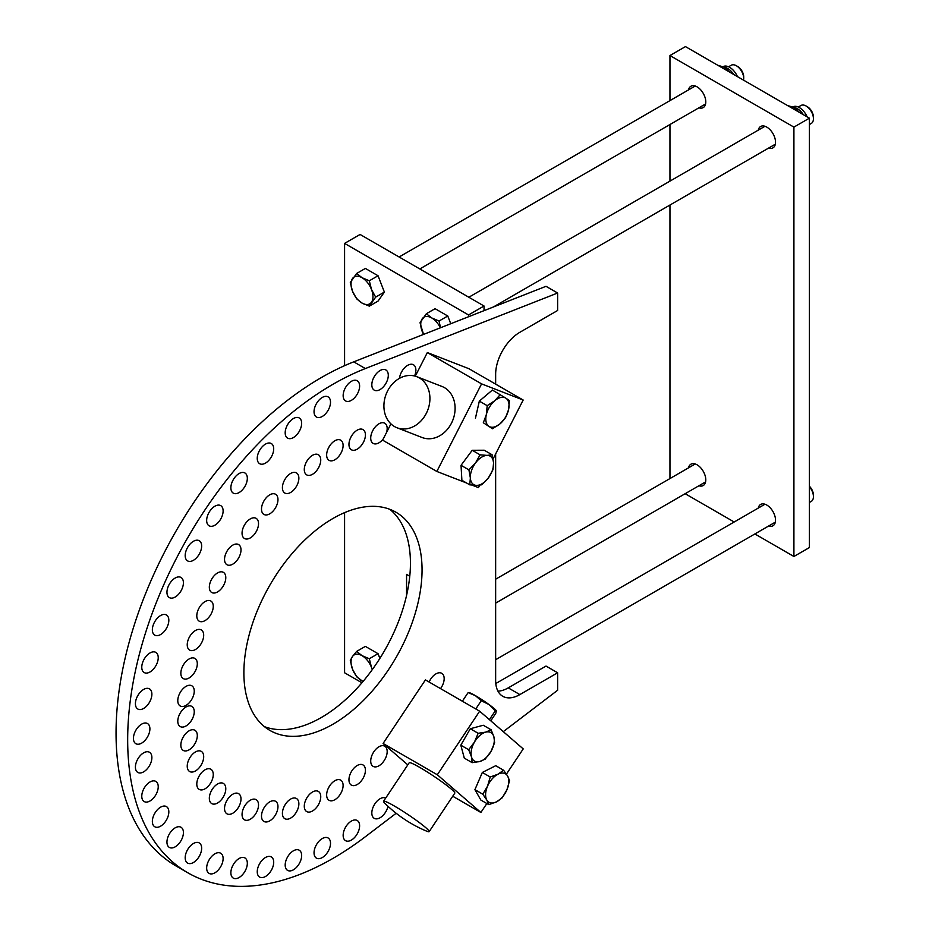 <?xml version="1.0" encoding="UTF-8"?>
<svg xmlns="http://www.w3.org/2000/svg" width="932" height="932" viewBox="0 0 932 932"><rect width="100%" height="100%" fill="white"/><g stroke="black" fill="none" stroke-linecap="round" stroke-linejoin="round"><path stroke-width="1.4" d="M332.969 518.472A125.995 72.743 -60 0 1 395.96 512.227A125.995 72.743 -60 0 1 395.96 657.712A125.995 72.743 -60 0 1 269.965 730.455A125.995 72.743 -60 0 1 250.661 629.496A125.995 72.743 -60 0 1 332.969 518.472M264.432 726.634A125.995 72.743 120 0 0 384.345 651.002A125.995 72.743 120 0 0 389.879 509.338M141.676 724.117A11.638 6.722 -60 0 1 147.489 723.535A11.638 6.722 -60 0 1 147.489 736.979A11.638 6.722 -60 0 1 135.851 743.701A11.638 6.722 -60 0 1 134.068 734.369A11.638 6.722 -60 0 1 141.676 724.117M135.513 730.863A11.638 6.722 120 0 0 136.2 729.674M429.104 682.026A11.638 6.722 -60 0 1 435.931 673.883A11.638 6.722 -60 0 1 441.756 673.312A11.638 6.722 -60 0 1 440.533 688.62M429.78 680.628A11.638 6.722 120 0 0 430.468 679.44M399.49 378.345A11.638 6.722 -60 0 1 407.645 365.344A11.638 6.722 -60 0 1 413.47 364.773A11.638 6.722 -60 0 1 414.577 375.98M401.494 372.089A11.638 6.722 120 0 0 402.181 370.901M383.227 438.949A11.638 6.722 -60 0 1 373.126 443.387A11.638 6.722 -60 0 1 371.344 434.056A11.638 6.722 -60 0 1 378.94 423.804A11.638 6.722 -60 0 1 384.765 423.221A11.638 6.722 -60 0 1 386.617 432.308M372.788 430.549A11.638 6.722 120 0 0 373.476 429.361M357.189 430.176A11.638 6.722 -60 0 1 363.014 429.594A11.638 6.722 -60 0 1 363.014 443.038A11.638 6.722 -60 0 1 351.376 449.76A11.638 6.722 -60 0 1 349.582 440.428A11.638 6.722 -60 0 1 357.189 430.176M351.038 436.922A11.638 6.722 120 0 0 351.725 435.733M380.058 370.552A11.638 6.722 -60 0 1 385.883 369.969A11.638 6.722 -60 0 1 385.883 383.413A11.638 6.722 -60 0 1 374.245 390.135A11.638 6.722 -60 0 1 372.45 380.804A11.638 6.722 -60 0 1 380.058 370.552M373.907 377.297A11.638 6.722 120 0 0 374.594 376.109M334.879 440.754A11.638 6.722 -60 0 1 340.693 440.172A11.638 6.722 -60 0 1 340.693 453.616A11.638 6.722 -60 0 1 329.054 460.338A11.638 6.722 -60 0 1 327.272 451.006A11.638 6.722 -60 0 1 334.879 440.754M328.728 447.5A11.638 6.722 120 0 0 329.415 446.312M351.376 381.328A11.638 6.722 -60 0 1 357.201 380.757A11.638 6.722 -60 0 1 357.201 394.201A11.638 6.722 -60 0 1 345.562 400.923A11.638 6.722 -60 0 1 343.78 391.591A11.638 6.722 -60 0 1 351.376 381.328M345.224 388.073A11.638 6.722 120 0 0 345.912 386.885M312.523 455.294A11.638 6.722 -60 0 1 318.336 454.723A11.638 6.722 -60 0 1 318.336 468.155A11.638 6.722 -60 0 1 306.698 474.877A11.638 6.722 -60 0 1 304.915 465.546A11.638 6.722 -60 0 1 312.523 455.294M306.372 462.039A11.638 6.722 120 0 0 307.047 460.851M322.274 397.451A11.638 6.722 -60 0 1 328.099 396.881A11.638 6.722 -60 0 1 328.099 410.325A11.638 6.722 -60 0 1 316.461 417.047A11.638 6.722 -60 0 1 314.667 407.715A11.638 6.722 -60 0 1 322.274 397.451M316.123 404.197A11.638 6.722 120 0 0 316.81 403.008M290.633 473.456A11.638 6.722 -60 0 1 296.458 472.885A11.638 6.722 -60 0 1 296.458 486.329A11.638 6.722 -60 0 1 284.819 493.04A11.638 6.722 -60 0 1 283.037 483.72A11.638 6.722 -60 0 1 290.633 473.456M284.481 480.201A11.638 6.722 120 0 0 285.169 479.013M293.417 418.538A11.638 6.722 -60 0 1 299.242 417.967A11.638 6.722 -60 0 1 299.242 431.411A11.638 6.722 -60 0 1 287.604 438.133A11.638 6.722 -60 0 1 285.809 428.802A11.638 6.722 -60 0 1 293.417 418.538M287.266 425.283A11.638 6.722 120 0 0 287.953 424.095M269.732 494.834A11.638 6.722 -60 0 1 275.557 494.251A11.638 6.722 -60 0 1 275.557 507.695A11.638 6.722 -60 0 1 263.907 514.417A11.638 6.722 -60 0 1 262.125 505.086A11.638 6.722 -60 0 1 269.732 494.834M263.581 501.579A11.638 6.722 120 0 0 264.269 500.391M265.48 444.11A11.638 6.722 -60 0 1 271.294 443.527A11.638 6.722 -60 0 1 271.294 456.971A11.638 6.722 -60 0 1 259.655 463.693A11.638 6.722 -60 0 1 257.873 454.362A11.638 6.722 -60 0 1 265.48 444.11M259.329 450.855A11.638 6.722 120 0 0 260.005 449.667M250.289 518.914A11.638 6.722 -60 0 1 256.114 518.332A11.638 6.722 -60 0 1 256.114 531.776A11.638 6.722 -60 0 1 244.475 538.498A11.638 6.722 -60 0 1 242.681 529.166A11.638 6.722 -60 0 1 250.289 518.914M244.137 525.66A11.638 6.722 120 0 0 244.825 524.471M239.093 473.549A11.638 6.722 -60 0 1 244.918 472.978A11.638 6.722 -60 0 1 244.918 486.422A11.638 6.722 -60 0 1 233.28 493.133A11.638 6.722 -60 0 1 231.497 483.813A11.638 6.722 -60 0 1 239.093 473.549M232.942 480.295A11.638 6.722 120 0 0 233.629 479.106M214.896 506.204A11.638 6.722 -60 0 1 220.709 505.622A11.638 6.722 -60 0 1 220.709 519.066A11.638 6.722 -60 0 1 209.071 525.788A11.638 6.722 -60 0 1 207.288 516.456A11.638 6.722 -60 0 1 214.896 506.204M208.745 512.95A11.638 6.722 120 0 0 209.42 511.761M217.564 572.924A11.638 6.722 -60 0 1 223.377 572.341A11.638 6.722 -60 0 1 223.377 585.785A11.638 6.722 -60 0 1 211.739 592.507A11.638 6.722 -60 0 1 209.956 583.176A11.638 6.722 -60 0 1 217.564 572.924M211.413 579.657A11.638 6.722 120 0 0 212.088 578.469M232.767 545.138A11.638 6.722 -60 0 1 238.592 544.568A11.638 6.722 -60 0 1 238.592 558.012A11.638 6.722 -60 0 1 226.942 564.722A11.638 6.722 -60 0 1 225.16 555.402A11.638 6.722 -60 0 1 232.767 545.138M226.616 551.884A11.638 6.722 120 0 0 227.303 550.696M193.425 541.294A11.638 6.722 -60 0 1 199.238 540.723A11.638 6.722 -60 0 1 199.238 554.167A11.638 6.722 -60 0 1 187.6 560.889A11.638 6.722 -60 0 1 185.817 551.558A11.638 6.722 -60 0 1 193.425 541.294M187.274 548.039A11.638 6.722 120 0 0 187.949 546.851M205.028 601.594A11.638 6.722 -60 0 1 210.853 601.024A11.638 6.722 -60 0 1 210.853 614.456A11.638 6.722 -60 0 1 199.203 621.178A11.638 6.722 -60 0 1 197.421 611.858A11.638 6.722 -60 0 1 205.028 601.594M198.877 608.34A11.638 6.722 120 0 0 199.565 607.151M175.181 578.026A11.638 6.722 -60 0 1 181.006 577.456A11.638 6.722 -60 0 1 181.006 590.888A11.638 6.722 -60 0 1 169.368 597.61A11.638 6.722 -60 0 1 167.574 588.29A11.638 6.722 -60 0 1 175.181 578.026M169.03 584.772A11.638 6.722 120 0 0 169.717 583.583M195.452 630.51A11.638 6.722 -60 0 1 201.277 629.939A11.638 6.722 -60 0 1 201.277 643.371A11.638 6.722 -60 0 1 189.639 650.093A11.638 6.722 -60 0 1 187.856 640.773A11.638 6.722 -60 0 1 195.452 630.51M189.301 637.255A11.638 6.722 120 0 0 189.988 636.067M160.595 615.539A11.638 6.722 -60 0 1 166.42 614.957A11.638 6.722 -60 0 1 166.42 628.401A11.638 6.722 -60 0 1 154.77 635.123A11.638 6.722 -60 0 1 152.988 625.791A11.638 6.722 -60 0 1 160.595 615.539M154.444 622.285A11.638 6.722 120 0 0 155.131 621.096M189.068 658.994A11.638 6.722 -60 0 1 194.893 658.411A11.638 6.722 -60 0 1 194.893 671.856A11.638 6.722 -60 0 1 183.255 678.578A11.638 6.722 -60 0 1 181.472 669.246A11.638 6.722 -60 0 1 189.068 658.994M182.917 665.739A11.638 6.722 120 0 0 183.604 664.551M150.005 652.959A11.638 6.722 -60 0 1 155.819 652.388A11.638 6.722 -60 0 1 155.819 665.832A11.638 6.722 -60 0 1 144.18 672.554A11.638 6.722 -60 0 1 142.398 663.223A11.638 6.722 -60 0 1 150.005 652.959M143.854 659.705A11.638 6.722 120 0 0 144.53 658.516M186.016 686.383A11.638 6.722 -60 0 1 191.841 685.801A11.638 6.722 -60 0 1 191.841 699.245A11.638 6.722 -60 0 1 180.202 705.967A11.638 6.722 -60 0 1 178.408 696.635A11.638 6.722 -60 0 1 186.016 686.383M179.864 693.128A11.638 6.722 120 0 0 180.552 691.94M143.644 689.435A11.638 6.722 -60 0 1 149.47 688.865A11.638 6.722 -60 0 1 149.47 702.309A11.638 6.722 -60 0 1 137.82 709.019A11.638 6.722 -60 0 1 136.037 699.699A11.638 6.722 -60 0 1 143.644 689.435M137.493 696.181A11.638 6.722 120 0 0 138.181 694.992M378.94 746.777A11.638 6.722 -60 0 1 384.765 746.206A11.638 6.722 -60 0 1 384.765 759.65A11.638 6.722 -60 0 1 373.126 766.372A11.638 6.722 -60 0 1 371.344 757.04A11.638 6.722 -60 0 1 378.94 746.777M372.788 753.522A11.638 6.722 120 0 0 373.476 752.334M357.189 765.522A11.638 6.722 -60 0 1 363.014 764.951A11.638 6.722 -60 0 1 363.014 778.395A11.638 6.722 -60 0 1 351.376 785.117A11.638 6.722 -60 0 1 349.582 775.785A11.638 6.722 -60 0 1 357.189 765.522M351.038 772.267A11.638 6.722 120 0 0 351.725 771.079M387.98 806.285A11.638 6.722 -60 0 1 374.245 818.331A11.638 6.722 -60 0 1 372.45 808.999A11.638 6.722 -60 0 1 380.058 798.747A11.638 6.722 -60 0 1 385.697 798.072M373.907 805.493A11.638 6.722 120 0 0 374.594 804.304M334.879 780.713A11.638 6.722 -60 0 1 340.693 780.131A11.638 6.722 -60 0 1 340.693 793.575A11.638 6.722 -60 0 1 329.054 800.297A11.638 6.722 -60 0 1 327.272 790.965A11.638 6.722 -60 0 1 334.879 780.713M328.728 787.458A11.638 6.722 120 0 0 329.415 786.27M351.376 821.08A11.638 6.722 -60 0 1 357.201 820.498A11.638 6.722 -60 0 1 357.201 833.942A11.638 6.722 -60 0 1 345.562 840.664A11.638 6.722 -60 0 1 343.78 831.332A11.638 6.722 -60 0 1 351.376 821.08M345.224 827.826A11.638 6.722 120 0 0 345.912 826.637M312.523 791.99A11.638 6.722 -60 0 1 318.336 791.408A11.638 6.722 -60 0 1 318.336 804.852A11.638 6.722 -60 0 1 306.698 811.574A11.638 6.722 -60 0 1 304.915 802.242A11.638 6.722 -60 0 1 312.523 791.99M306.372 798.736A11.638 6.722 120 0 0 307.047 797.547M322.274 838.555A11.638 6.722 -60 0 1 328.099 837.985A11.638 6.722 -60 0 1 328.099 851.429A11.638 6.722 -60 0 1 316.461 858.151A11.638 6.722 -60 0 1 314.667 848.819A11.638 6.722 -60 0 1 322.274 838.555M316.123 845.301A11.638 6.722 120 0 0 316.81 844.112M290.633 799.085A11.638 6.722 -60 0 1 296.458 798.514A11.638 6.722 -60 0 1 296.458 811.958A11.638 6.722 -60 0 1 284.819 818.68A11.638 6.722 -60 0 1 283.037 809.349A11.638 6.722 -60 0 1 290.633 799.085M284.481 805.831A11.638 6.722 120 0 0 285.169 804.642M293.417 850.799A11.638 6.722 -60 0 1 299.242 850.217A11.638 6.722 -60 0 1 299.242 863.661A11.638 6.722 -60 0 1 287.604 870.383A11.638 6.722 -60 0 1 285.809 861.052A11.638 6.722 -60 0 1 293.417 850.799M287.266 857.533A11.638 6.722 120 0 0 287.953 856.345M269.732 801.858A11.638 6.722 -60 0 1 275.557 801.287A11.638 6.722 -60 0 1 275.557 814.719A11.638 6.722 -60 0 1 263.907 821.442A11.638 6.722 -60 0 1 262.125 812.122A11.638 6.722 -60 0 1 269.732 801.858M263.581 808.603A11.638 6.722 120 0 0 264.269 807.415M265.48 857.498A11.638 6.722 -60 0 1 271.294 856.916A11.638 6.722 -60 0 1 271.294 870.36A11.638 6.722 -60 0 1 259.655 877.082A11.638 6.722 -60 0 1 257.873 867.75A11.638 6.722 -60 0 1 265.48 857.498M259.329 864.244A11.638 6.722 120 0 0 260.005 863.055M250.289 800.227A11.638 6.722 -60 0 1 256.114 799.644A11.638 6.722 -60 0 1 256.114 813.088A11.638 6.722 -60 0 1 244.475 819.811A11.638 6.722 -60 0 1 242.681 810.479A11.638 6.722 -60 0 1 250.289 800.227M244.137 806.972A11.638 6.722 120 0 0 244.825 805.784M239.093 858.512A11.638 6.722 -60 0 1 244.918 857.929A11.638 6.722 -60 0 1 244.918 871.373A11.638 6.722 -60 0 1 233.28 878.095A11.638 6.722 -60 0 1 231.497 868.764A11.638 6.722 -60 0 1 239.093 858.512M232.942 865.257A11.638 6.722 120 0 0 233.629 864.069M214.896 853.805A11.638 6.722 -60 0 1 220.709 853.234A11.638 6.722 -60 0 1 220.709 866.667A11.638 6.722 -60 0 1 209.071 873.389A11.638 6.722 -60 0 1 207.288 864.069A11.638 6.722 -60 0 1 214.896 853.805M208.745 860.551A11.638 6.722 120 0 0 209.42 859.362M217.564 784.01A11.638 6.722 -60 0 1 223.377 783.439A11.638 6.722 -60 0 1 223.377 796.872A11.638 6.722 -60 0 1 211.739 803.594A11.638 6.722 -60 0 1 209.956 794.274A11.638 6.722 -60 0 1 217.564 784.01M211.413 790.755A11.638 6.722 120 0 0 212.088 789.567M232.767 794.227A11.638 6.722 -60 0 1 238.592 793.656A11.638 6.722 -60 0 1 238.592 807.1A11.638 6.722 -60 0 1 226.942 813.811A11.638 6.722 -60 0 1 225.16 804.491A11.638 6.722 -60 0 1 232.767 794.227M226.616 800.972A11.638 6.722 120 0 0 227.303 799.784M193.425 843.507A11.638 6.722 -60 0 1 199.238 842.924A11.638 6.722 -60 0 1 199.238 856.368A11.638 6.722 -60 0 1 187.6 863.09A11.638 6.722 -60 0 1 185.817 853.759A11.638 6.722 -60 0 1 193.425 843.507M187.274 850.252A11.638 6.722 120 0 0 187.949 849.064M205.028 769.809A11.638 6.722 -60 0 1 210.853 769.226A11.638 6.722 -60 0 1 210.853 782.67A11.638 6.722 -60 0 1 199.203 789.392A11.638 6.722 -60 0 1 197.421 780.061A11.638 6.722 -60 0 1 205.028 769.809M198.877 776.554A11.638 6.722 120 0 0 199.565 775.366M175.181 827.837A11.638 6.722 -60 0 1 181.006 827.255A11.638 6.722 -60 0 1 181.006 840.699A11.638 6.722 -60 0 1 169.368 847.421A11.638 6.722 -60 0 1 167.574 838.089A11.638 6.722 -60 0 1 175.181 827.837M169.03 834.583A11.638 6.722 120 0 0 169.717 833.394M195.452 751.938A11.638 6.722 -60 0 1 201.277 751.367A11.638 6.722 -60 0 1 201.277 764.811A11.638 6.722 -60 0 1 189.639 771.521A11.638 6.722 -60 0 1 187.856 762.201A11.638 6.722 -60 0 1 195.452 751.938M189.301 758.683A11.638 6.722 120 0 0 189.988 757.495M160.595 807.17A11.638 6.722 -60 0 1 166.42 806.588A11.638 6.722 -60 0 1 166.42 820.032A11.638 6.722 -60 0 1 154.77 826.754A11.638 6.722 -60 0 1 152.988 817.422A11.638 6.722 -60 0 1 160.595 807.17M154.444 813.916A11.638 6.722 120 0 0 155.131 812.727M189.068 730.828A11.638 6.722 -60 0 1 194.893 730.257A11.638 6.722 -60 0 1 194.893 743.701A11.638 6.722 -60 0 1 183.255 750.423A11.638 6.722 -60 0 1 181.472 741.091A11.638 6.722 -60 0 1 189.068 730.828M182.917 737.573A11.638 6.722 120 0 0 183.604 736.385M150.005 781.971A11.638 6.722 -60 0 1 155.819 781.4A11.638 6.722 -60 0 1 155.819 794.845A11.638 6.722 -60 0 1 144.18 801.555A11.638 6.722 -60 0 1 142.398 792.235A11.638 6.722 -60 0 1 150.005 781.971M143.854 788.717A11.638 6.722 120 0 0 144.53 787.528M186.016 706.969A11.638 6.722 -60 0 1 191.841 706.398A11.638 6.722 -60 0 1 191.841 719.83A11.638 6.722 -60 0 1 180.202 726.552A11.638 6.722 -60 0 1 178.408 717.232A11.638 6.722 -60 0 1 186.016 706.969M179.864 713.714A11.638 6.722 120 0 0 180.552 712.526M143.644 752.846A11.638 6.722 -60 0 1 149.47 752.264A11.638 6.722 -60 0 1 149.47 765.708A11.638 6.722 -60 0 1 137.82 772.43A11.638 6.722 -60 0 1 136.037 763.098A11.638 6.722 -60 0 1 143.644 752.846M137.493 759.58A11.638 6.722 120 0 0 138.181 758.392M497.944 691.16A34.239 19.77 120 0 0 508.243 687.874L546.012 666.065L557.627 672.776L519.858 694.585A34.239 19.77 -60 0 1 502.744 696.274A34.239 19.77 -60 0 1 495.649 680.605L495.649 453.919M187.798 872.771L176.183 866.061A290.33 167.62 -60 0 1 138.484 612.441A290.33 167.62 -60 0 1 353.729 361.849L546.012 286.31L557.627 293.021L365.356 368.559A290.33 167.62 120 0 0 150.11 619.151A290.33 167.62 120 0 0 187.798 872.771A290.33 167.62 120 0 0 365.356 836.726L396.158 813.263M495.649 384.135L495.649 374.221A34.239 19.77 -60 0 1 519.858 332.293L557.627 310.484L557.627 293.021M503.28 731.655L557.627 690.251L557.627 672.776M466.606 483.009L436.84 471.452L481.576 383.868L523.178 400.026L468.947 368.723L427.345 352.564L415.288 376.178M481.576 383.868L427.345 352.564M390.927 423.874L382.621 440.149L436.84 471.452M479.665 485.211L478.442 487.611L472.011 485.118M523.178 400.026L493.075 458.952M387.549 391.044A27.389 22.275 -68.8 0 0 397.009 427.765A27.389 22.275 -68.8 0 0 426.285 413.412A27.389 22.275 -68.8 0 0 416.837 376.703A27.389 22.275 -68.8 0 0 387.549 391.044M397.009 427.765L422.184 437.539A27.389 22.275 -68.8 0 0 451.461 423.186A27.389 22.275 -68.8 0 0 442.013 386.477L416.837 376.703M486.853 803.524L480.889 812.471L437.318 774.772L479.654 711.198L523.225 748.909L506.425 774.119M452.742 796.231L480.889 812.471M479.654 711.198L425.423 679.894L383.087 743.468L437.318 774.772M383.087 743.468L407.808 764.857M425.726 827.628A27.389 2.47 -146.3 0 0 400.725 809.873A27.389 2.47 -146.3 0 0 383.565 801.264A27.389 2.47 -146.3 0 0 385.137 803.57A131.47 131.47 0 0 0 426.425 831.064A27.389 2.47 -146.3 0 0 429.163 831.635A27.389 2.47 -146.3 0 0 425.726 827.628M429.163 831.635L454.781 793.155A27.389 2.47 -146.3 0 0 451.356 789.148A27.389 2.47 -146.3 0 0 426.355 771.393A27.389 2.47 -146.3 0 0 409.195 762.784L383.565 801.264M490.78 720.832L495.801 713.283L496.337 710.86L495.253 710.871L489.067 704.58L481.273 700.713L475.378 695.633A16.438 1.48 33.7 0 1 489.067 704.58A16.438 1.48 33.7 0 1 496.278 710.72A16.438 1.48 33.7 0 1 496.29 710.732L496.29 710.743M468.656 692.674L469.262 692.721A16.438 1.48 33.7 0 1 475.378 695.633L468.947 692.965M496.337 710.86L495.253 710.871L489.405 719.644M475.786 708.972L481.273 700.713M462.365 701.225L467.864 692.977M470.369 477.953L468.913 469.856L475.53 462.948A16.438 9.483 120 0 0 470.369 477.953A16.438 9.483 120 0 0 476.811 485.409L469.763 484.838L470.369 477.953M480.085 454.828L487.133 455.399A16.438 9.483 120 0 0 475.53 462.948L480.085 454.828L472.209 450.284L484.232 450.226L492.108 454.769L493.564 462.855A16.438 9.483 120 0 0 487.133 455.399L492.108 454.769M488.403 477.86L481.774 484.78L476.811 485.409A16.438 9.483 120 0 0 488.403 477.86A16.438 9.483 120 0 0 493.564 462.855L492.946 469.74L488.403 477.86M468.913 469.856L461.037 465.313L461.888 480.295L469.763 484.838M461.037 465.313L472.209 450.284M488.939 426.332L483.312 422.744L486.294 414.798A16.438 9.483 120 0 0 488.939 426.332A16.438 9.483 120 0 0 500.065 423.804L492.492 428.732L488.939 426.332M487.203 405.665L494.776 400.725A16.438 9.483 120 0 0 486.294 414.798L487.203 405.665L479.328 401.121L492.399 390.042L505.89 398.185A16.438 9.483 120 0 0 494.776 400.725L500.263 394.586M508.546 409.731L505.563 417.664L500.065 423.804A16.438 9.483 120 0 0 508.546 409.731A16.438 9.483 120 0 0 505.89 398.185L509.443 400.585L508.546 409.731M483.312 422.744L492.492 428.732M475.448 418.188L479.328 401.121M496.5 801.846L488.764 804.631L486.807 800.017A16.438 9.483 120 0 0 496.5 801.846A16.438 9.483 120 0 0 506.903 789.858L502.15 797.862L496.5 801.846M482.788 794.204L487.529 786.2A16.438 9.483 120 0 0 486.807 800.017L482.788 794.204L474.912 789.66L482.333 772.465L495.731 765.696L503.595 770.24L507.625 776.053L509.571 780.667L506.903 789.858A16.438 9.483 120 0 0 507.625 776.053A16.438 9.483 120 0 0 497.944 774.224A16.438 9.483 120 0 0 487.529 786.2L490.209 777.008L497.944 774.224L503.595 770.24M474.912 789.66L480.889 800.087L488.764 804.631M482.333 772.465L490.209 777.008M474.458 742.105L478.163 733.286L485.677 732.133A16.438 9.483 120 0 0 474.458 742.105A16.438 9.483 120 0 0 471.464 756.796L468.68 749.724L474.458 742.105M491.129 729.791L493.913 736.863A16.438 9.483 120 0 0 485.677 732.133L491.129 729.791L483.254 725.247L470.287 728.742L478.163 733.286M494.612 742.734L490.919 751.553A16.438 9.483 120 0 0 493.913 736.863L494.612 742.734M479.7 761.526L472.175 762.667L471.464 756.796A16.438 9.483 120 0 0 479.7 761.526A16.438 9.483 120 0 0 490.919 751.553L485.141 759.172L479.7 761.526M468.68 749.724L460.816 745.181L464.299 758.124L472.175 762.667M460.816 745.181L470.287 728.742M484.034 306.011L468.54 314.958L344.584 243.392L360.078 234.456L484.034 306.011L484.034 310.659M344.584 243.392L344.584 365.682M344.584 512.635L344.584 672.776L361.919 682.783M468.54 316.74L468.54 314.958M688.55 467.829A12.326 7.118 60 0 1 690.915 464.194A12.326 7.118 60 0 1 697.078 464.8A12.326 7.118 60 0 1 705.128 475.658A12.326 7.118 60 0 1 703.241 485.537A12.326 7.118 60 0 1 698.907 485.758M758.275 130.142A12.326 7.118 60 0 1 760.629 126.496A12.326 7.118 60 0 1 766.791 127.113A12.326 7.118 60 0 1 774.853 137.971A12.326 7.118 60 0 1 772.954 147.85A12.326 7.118 60 0 1 768.632 148.071M758.275 508.08A12.326 7.118 60 0 1 760.629 504.445A12.326 7.118 60 0 1 766.791 505.051A12.326 7.118 60 0 1 774.853 515.92A12.326 7.118 60 0 1 772.954 525.788A12.326 7.118 60 0 1 768.632 526.009M688.55 89.88A12.326 7.118 60 0 1 690.915 86.245A12.326 7.118 60 0 1 697.078 86.851A12.326 7.118 60 0 1 705.128 97.72A12.326 7.118 60 0 1 703.241 107.588A12.326 7.118 60 0 1 698.907 107.809M669.957 55.547L685.451 46.6L809.407 118.166L809.407 547.55L793.913 556.486L793.913 127.113L669.957 55.547L669.957 100.621M669.957 124.527L669.957 181.123M669.957 205.028L669.957 478.559M809.407 118.166L793.913 127.113M685.148 493.704L734.171 522.002M754.873 533.954L793.913 556.486M409.765 576.221L406.562 574.38L406.562 595.432M798.305 107.029L800.938 105.502A10.357 5.976 60 0 1 806.11 106.015A10.357 5.976 60 0 1 813.426 118.702L813.426 118.702A10.357 5.976 60 0 1 811.283 123.443L809.407 124.527M423.536 334.425L420.029 322.74L426.367 313.723L435.081 308.69L447.768 316.006L450.762 323.73M813.426 118.702L813.426 117.187A8.505 4.905 -120 0 0 807.427 106.772L806.11 106.015M426.367 313.723L431.726 317.94A15.529 8.971 -120 0 0 422.219 318.791A15.529 8.971 -120 0 0 422.219 331.477A15.529 8.971 -120 0 0 423.571 334.413M440.37 327.808A15.529 8.971 -120 0 0 431.726 317.94L439.042 321.039L440.521 327.749M447.768 316.006L439.042 321.039M728.579 66.778L731.212 65.252A10.357 5.976 60 0 1 736.385 65.764A10.357 5.976 60 0 1 743.713 78.439A10.357 5.976 60 0 1 743.713 78.451A10.357 5.976 60 0 1 743.538 80.14M356.641 273.46L362 277.689A15.529 8.971 -120 0 0 352.494 278.54A15.529 8.971 -120 0 0 352.494 291.215A15.529 8.971 -120 0 0 362 303.051L356.641 298.822L352.494 291.215L350.304 282.478L356.641 273.46L365.367 268.428L378.043 275.755L384.38 292.089L378.043 301.106L369.317 306.139L362 303.051A15.529 8.971 -120 0 0 371.507 302.201A15.529 8.971 -120 0 0 371.507 289.526L375.666 297.122L369.317 306.139M743.713 78.451L743.713 76.937A8.505 4.905 -120 0 0 737.701 66.522L736.385 65.764M362 277.689L369.317 280.788L371.507 289.526A15.529 8.971 -120 0 0 362 277.689M378.043 275.755L369.317 280.788M384.38 292.089L375.666 297.122M809.407 486.772A10.357 5.976 60 0 1 813.426 496.64A10.357 5.976 60 0 1 813.426 496.651A10.357 5.976 60 0 1 811.283 501.381L809.407 502.476M813.426 496.651L813.426 495.137A8.505 4.905 -120 0 0 809.407 486.259M356.641 651.41L362 655.639A15.529 8.971 -120 0 0 352.494 656.489A15.529 8.971 -120 0 0 352.494 669.164A15.529 8.971 -120 0 0 362 680.989A15.529 8.971 -120 0 0 363.002 681.513L356.641 676.772L352.494 669.164L350.304 660.427L352.494 656.489L356.641 651.41L365.367 646.377L378.043 653.693L379.872 658.411M372.252 669.677A15.529 8.971 -120 0 0 371.507 667.463L372.381 669.491M362 655.639L369.317 658.726L371.507 667.463A15.529 8.971 -120 0 0 362 655.639M378.043 653.693L369.317 658.726M792.957 106.831A13.199 7.619 60 0 1 807.147 116.861M803.372 114.683A13.199 7.619 -120 0 0 795.998 108.042L787.54 105.537M799.621 112.516L793.621 107.087M723.232 66.58A13.199 7.619 60 0 1 737.433 76.61M733.647 74.42A13.199 7.619 -120 0 0 726.273 67.791L717.815 65.287M729.896 72.265L723.896 66.836M519.858 694.585L508.243 687.874M365.356 368.559L353.729 361.849M493.366 306.989L775.319 144.204M468.843 297.238L764.962 126.274M419.819 268.94L705.594 103.953M399.117 256.987L695.237 86.024M495.789 683.529L775.319 522.153M495.649 659.705L764.962 504.224M495.649 603.109L705.594 481.902M495.649 579.203L695.237 463.973"/></g></svg>
